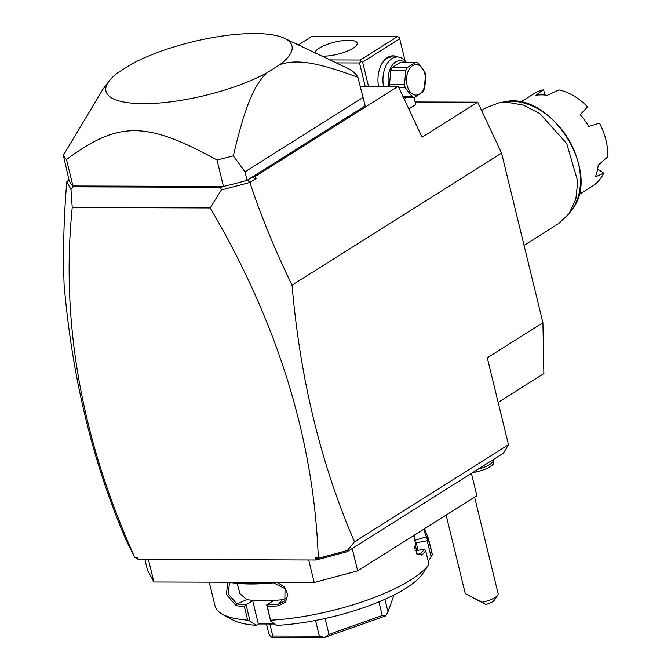 <?xml version="1.0" encoding="UTF-8"?>
<svg xmlns="http://www.w3.org/2000/svg" width="671" height="671" viewBox="0 0 671 671"><rect width="100%" height="100%" fill="white"/><g stroke="black" fill="none" stroke-linecap="round" stroke-linejoin="round"><path stroke-width="1.01" d="M415.114 101.984L477.702 102.177L501.564 153.105L542.914 322.734L543.871 373.588L498.159 402.399M137.79 558.624L134.837 557.559L126.525 541.111C92.984 463.577 72.174 378.033 64.089 284.47C62.915 251.046 63.812 216.876 66.773 181.933L68.954 179.719M354.489 541.807L347.31 550.522L347.016 551.788L503.426 453.193L508.484 444.739L354.489 541.807C320.948 464.273 300.138 378.729 292.053 285.167C275.68 251.7 261.606 217.479 249.847 182.495L221.321 189.985L210.224 207.951L72.233 207.532L70.975 189.524L66.806 181.866M347.016 551.788L316.075 560.008L137.991 559.463L137.48 557.341L134.754 557.333C81.493 439.153 60.65 322.558 72.233 207.532M316.075 560.008L315.563 557.886L318.289 557.895C313.969 439.866 277.945 323.221 210.224 207.951M318.289 557.895L319.354 559.178M315.563 557.886L318.65 559.178M347.31 550.522L318.842 558.121M224.508 186.228L225.313 186.01A152.686 43.925 -13.7 0 0 247.062 180.314L251.566 177.63L256.137 178.528L255.173 176.481L251.566 177.63M247.8 180.004L249.637 182.42M249.847 182.495L256.137 178.528M247.373 180.122L365.192 105.85L357.903 77.324A152.686 43.925 166.3 0 0 346.991 67.997L284.47 38.297A95.71 27.536 -13.7 0 0 131.441 64.139L118.029 72.594A95.71 27.536 -13.7 0 0 109.147 81.04A95.71 27.536 -13.7 0 0 153.055 103.418A95.71 27.536 -13.7 0 0 266.538 73.047L279.95 64.592C296.129 59.274 315.001 61.438 357.903 77.324M360.26 86.198L398.213 86.316L255.173 176.481M109.147 81.04L103.04 89.092L63.342 155.328L68.962 179.769A152.686 43.925 -13.7 0 0 72.51 185.54L73.214 186.832L70.975 189.524M221.321 189.985L220.549 187.284L73.214 186.832M220.549 187.284L223.703 186.613M72.51 185.54A152.686 43.925 -13.7 0 0 72.963 185.993L223.451 186.454A152.686 43.925 -13.7 0 0 225.313 186.01M63.342 155.328A152.686 43.925 -13.7 0 0 66.504 159.505L72.963 185.993M247.062 180.314L244.99 171.835L363.128 97.362M223.451 186.454L216.993 159.966A152.686 43.925 -13.7 0 0 233.34 155.84L244.99 171.835M233.34 155.84C245.209 105.322 254.041 85.636 266.538 73.047M216.993 159.966C145.75 121.04 118.868 120.965 66.504 159.505M279.95 64.592A95.71 27.536 -13.7 0 0 284.47 38.297M398.213 86.316L422.076 137.245L477.702 102.177M408.79 108.878L415.726 104.5L413.982 97.345M501.564 153.105L292.053 285.167M508.484 444.739L487.289 357.802L542.914 322.734M368.488 86.224L362.617 62.143L399.698 38.767L399.211 37.291L397.4 36.645L311.914 36.385L298.394 44.907M399.698 38.767L405.074 60.801M378.503 86.257A23.93 14.93 -89.8 0 1 381.011 65.313A23.93 14.93 -89.8 0 1 387.461 57.496A23.93 14.93 -89.8 0 1 397.517 56.993M362.617 62.143L360.805 61.506L359.513 62.973L365.175 86.215M336.272 62.906L359.513 62.973M330.006 59.929L360.319 60.021L360.805 61.506M360.319 60.021L397.4 36.645M315.035 52.816A21.648 6.232 166.3 0 1 326.76 44.554A21.648 6.232 166.3 0 1 348.702 40.268A21.648 6.232 166.3 0 1 357.148 43.078A21.648 6.232 166.3 0 1 346.236 51.558A21.648 6.232 166.3 0 1 323.531 56.138A21.648 6.232 166.3 0 1 321.929 56.087M380.851 65.666A22.789 14.217 -89.8 0 1 386.823 58.553A22.789 14.217 -89.8 0 1 392.065 56.968L397.232 56.985A22.789 14.217 -89.8 0 1 406.299 62.277M383.518 86.274A22.789 14.217 -89.8 0 1 391.99 58.57A22.789 14.217 -89.8 0 1 397.232 56.985M406.198 97.32A22.789 14.217 -89.8 0 1 404.345 99.4M404.764 97.32A19.14 11.944 -89.8 0 1 404.353 97.597A19.14 11.944 -89.8 0 1 403.682 97.983M388.769 86.291A19.14 11.944 -89.8 0 1 395.664 61.967A19.14 11.944 -89.8 0 1 404.873 62.277M389.834 86.291A17.547 10.946 -89.8 0 1 389.482 84.655L390.858 70.195L405.863 70.237L404.487 84.697A17.547 10.946 90.2 0 0 404.814 86.257A17.547 10.946 90.2 0 0 405.234 87.758L398.884 87.742M392.141 67.62L407.146 67.662L415.643 62.311L400.637 62.26L392.141 67.62A17.547 10.946 90.2 0 0 390.858 70.195M403.372 97.312L414.376 97.345L422.873 91.994A17.547 10.946 90.2 0 0 424.156 89.419L425.54 74.959A17.547 10.946 90.2 0 0 425.204 73.399A17.547 10.946 90.2 0 0 424.793 71.898L417.672 62.797A17.547 10.946 90.2 0 0 415.643 62.311M403.145 96.834L412.346 96.859A17.547 10.946 90.2 0 0 414.376 97.345M412.346 96.859L405.234 87.758M389.482 84.655L404.487 84.697M407.146 67.662A17.547 10.946 90.2 0 0 405.863 70.237M424.911 74.238A15.265 9.528 90.2 0 0 412.573 65.624A15.265 9.528 90.2 0 0 407.163 85.427A15.265 9.528 90.2 0 0 419.501 94.041A15.265 9.528 90.2 0 0 424.911 74.238M352.216 548.509L357.668 570.853L314.187 582.47L308.71 559.983M471.419 473.374L476.863 495.718L357.668 570.853M144.894 559.48L147.511 570.216L153.902 581.975L148.425 559.497M314.187 582.47L153.902 581.975M247.691 620.13A111.663 32.124 166.3 0 1 222.369 614.217L232.694 619.87A102.546 29.499 166.3 0 0 256.196 625.322L250.04 621.069L247.691 620.13L244.387 606.559A111.663 32.124 166.3 0 1 236.083 605.661L226.404 594.439L227.779 582.202M222.369 614.217A111.663 32.124 166.3 0 1 215.072 606.064L209.243 582.143M232.543 582.218A111.663 32.124 -13.7 0 0 249.562 583.208A111.663 32.124 -13.7 0 0 269.532 582.327M250.04 621.069L246.072 604.789L244.387 606.559M256.196 625.322L258.343 623.963L252.665 600.637L246.072 604.789M245.846 604.848A110.296 31.73 166.3 0 1 236.804 603.9L228.157 593.827L229.499 582.923L231.638 582.696L230.807 582.21M252.665 600.637L262.99 600.671A97.991 28.19 166.3 0 1 246.878 599.648L239.983 593.692L237.14 583.359M236.083 605.661L236.804 603.9L246.878 599.648M273.038 582.344L273.55 582.831A110.296 31.73 166.3 0 1 231.638 582.696M276.972 582.353L284.496 586.857L287.834 594.623L285.452 602.164L278.515 605.787A111.663 32.124 166.3 0 1 267.461 606.626L270.698 621.128L276.855 625.38A102.546 29.499 166.3 0 0 422.52 573.89L428.979 564.269L425.666 550.698A111.663 32.124 166.3 0 1 421.984 555.076L416.842 554.045L414.175 535.24M424.575 528.681L428.09 537.781A111.663 32.124 166.3 0 1 428.744 539.601L432.049 553.172A111.663 32.124 166.3 0 1 432.3 554.867L428.266 561.35M428.744 539.601A111.663 32.124 166.3 0 1 428.987 541.296L432.3 554.867M428.979 564.269A111.663 32.124 166.3 0 1 270.774 620.197M278.515 605.787L278.717 604.034A110.296 31.73 166.3 0 1 266.781 604.915L267.461 606.626M286.249 598.364L282.172 599.757A97.991 28.19 166.3 0 1 262.99 600.671L273.323 600.704L266.781 604.915M266.731 604.856L270.698 621.128M425.666 550.698L424.223 549.18L414.972 550.908M421.984 555.076L420.423 553.936L418.947 554.674L416.406 553.483M424.349 549.205A110.296 31.73 166.3 0 1 420.423 553.936L417.236 554.162M428.09 537.781L426.462 536.859A110.296 31.73 166.3 0 1 427.36 540.683L428.987 541.296M423.594 529.302L426.462 536.859L414.829 540.281M418.058 550.337L416.23 542.814L427.36 540.683M427.192 540.759L431.159 557.039M258.343 623.963L274.875 624.013M414.166 548.635L414.737 547.024A97.991 28.19 166.3 0 1 414.124 548.484M413.873 536.355L415.148 541.564A97.991 28.19 166.3 0 1 414.737 547.024L416.23 542.814M269.851 623.996L272.778 636.016L271.26 637.291A68.367 19.669 166.3 0 1 271.193 637.257L268.954 634.179L266.471 623.988M315.538 620.482L319.362 636.158L272.778 636.016M325.091 618.511L328.949 634.355L324.739 637.416A68.367 19.669 -13.7 0 1 324.571 637.45L271.26 637.291M319.362 636.158L324.571 637.45M378.905 601.862L382.235 615.517L328.949 634.355M384.928 599.278L387.997 611.885L385.825 615.793A68.367 19.669 -13.7 0 1 385.724 615.861L324.739 637.416M382.235 615.517L385.724 615.861M393.978 594.976L387.997 611.885M273.55 582.831L285.032 588.626L284.848 600.78L278.717 604.034L282.172 599.757M497.739 595.194L494.46 600.084A11.39 3.28 166.3 0 1 485.938 604.487L482.088 602.29A15.953 4.588 -13.7 0 0 488.79 600.419A15.953 4.588 -13.7 0 0 497.739 595.194A15.953 4.588 -13.7 0 0 498.134 593.684L474.598 497.144M485.938 604.487L465.271 593.592L446.131 515.093M482.088 602.29L465.271 593.592M469.885 595.991L479.43 601.149L469.885 595.991M493.034 459.744A18.234 5.242 166.3 0 1 493.193 460.138A18.234 5.242 166.3 0 1 477.987 469.23M493.193 460.138L493.713 462.26A18.234 5.242 166.3 0 1 472.61 472.619M481.61 110.514L485.703 107.939L499.107 102.797L506.655 102.16L523.288 105.095L539.82 113.558L566.71 143.527L577.756 181.405L575.835 199.086L569.033 213.722L558.616 223.602L524.059 245.385M544.877 95.005L543.762 90.426L543.124 89.855A54.695 39.74 -122.2 0 0 534.049 93.621L520.503 102.16M543.124 89.855L535.944 95.282A54.695 39.74 -122.2 0 1 541.539 94.846A54.695 39.74 -122.2 0 1 547.351 95.316L558.926 89.906A54.695 39.74 -122.2 0 1 587.561 106.84L580.197 114.741A54.695 39.74 -122.2 0 1 588.769 126.517L599.438 123.154A54.695 39.74 -122.2 0 1 607.658 156.871L598.197 165.192A54.695 39.74 -122.2 0 1 595.362 176.934L603.724 173.143L597.643 169.042M578.83 194.699L592.384 186.161A54.695 39.74 -122.2 0 0 603.724 173.143M569.033 213.722L571.986 209.612A66.379 48.237 -122.2 0 0 567.28 137.329A66.379 48.237 -122.2 0 0 504.097 101.908A66.379 48.237 -122.2 0 0 501.648 102.428M571.986 209.612C602.516 172.648 550.614 90.308 504.097 101.908L499.107 102.797"/></g></svg>
